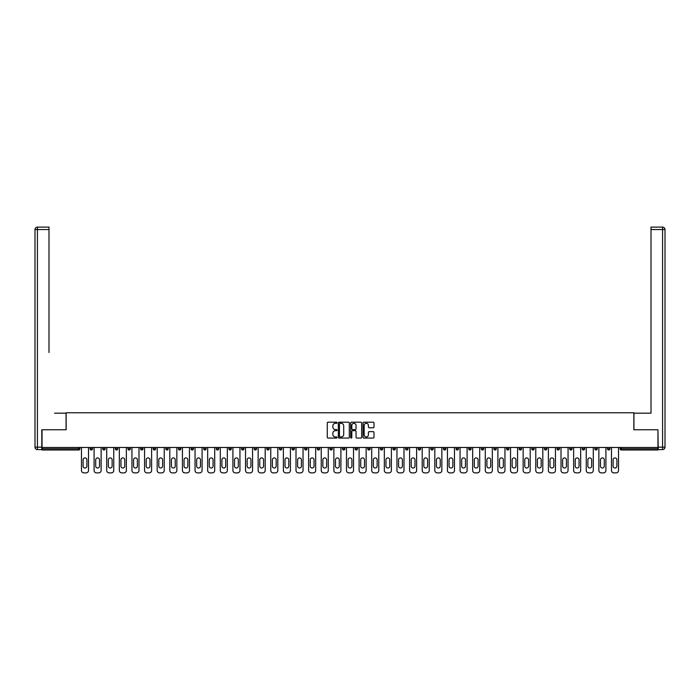 <?xml version="1.0" encoding="UTF-8"?>
<svg xmlns="http://www.w3.org/2000/svg" width="700" height="700" viewBox="0 0 700 700"><rect width="100%" height="100%" fill="white"/><g stroke="black" fill="none" stroke-linecap="round" stroke-linejoin="round"><path stroke-width="1.05" d="M337.059 422.739A0.56 0.56 0 0 0 336.499 422.188L328.064 422.188A0.796 0.796 0 0 0 327.267 422.975L327.267 437.273A0.796 0.796 0 0 0 328.064 438.069L336.499 438.069A0.56 0.56 0 0 0 337.059 437.509A0.56 0.56 0 0 0 336.499 436.957L335.414 436.957A2.538 2.538 0 0 1 332.868 434.411L332.868 433.221A2.538 2.538 0 0 1 335.414 430.684L336.499 430.684A0.56 0.56 0 0 0 337.059 430.124A0.56 0.56 0 0 0 336.499 429.572L335.414 429.572A2.538 2.538 0 0 1 332.868 427.026L332.868 425.836A2.538 2.538 0 0 1 335.414 423.299L336.499 423.299A0.56 0.56 0 0 0 337.059 422.739M373.205 427.779A0.796 0.796 0 0 0 374.001 426.991L374.001 422.975A0.796 0.796 0 0 0 373.205 422.188L363.834 422.188A0.796 0.796 0 0 0 363.037 422.975L363.037 437.273A0.796 0.796 0 0 0 363.834 438.069L373.205 438.069A0.796 0.796 0 0 0 374.001 437.273L374.001 432.425A0.796 0.796 0 0 0 373.205 431.637L369.197 431.637A0.796 0.796 0 0 0 368.401 432.425L368.401 434.831A2.126 2.126 0 0 1 366.275 436.957A2.126 2.126 0 0 1 364.158 434.831L364.158 425.416A2.126 2.126 0 0 1 366.275 423.299A2.126 2.126 0 0 1 368.401 425.416L368.401 426.991A0.796 0.796 0 0 0 369.197 427.779L373.205 427.779M43.82 227.124L37.424 227.124L48.991 227.124L43.82 227.124L48.991 227.124L48.991 229.547L37.424 229.547L37.424 447.151L41.799 447.151L41.799 429.765L66.141 429.765L66.141 412.773L633.859 412.773L633.859 429.765L657.965 429.765L657.965 447.475L42.035 447.475L42.035 448.77L78.68 448.77L78.68 447.475M42.035 429.765L42.035 447.475M349.309 422.975A0.796 0.796 0 0 0 348.512 422.188L339.141 422.188A0.796 0.796 0 0 0 338.345 422.975L338.345 437.273A0.796 0.796 0 0 0 339.141 438.069L348.512 438.069A0.796 0.796 0 0 0 349.309 437.273L349.309 422.975M351.488 422.188L360.859 422.188A0.796 0.796 0 0 1 361.655 422.975L361.655 437.273A0.796 0.796 0 0 1 360.859 438.069L356.851 438.069A0.796 0.796 0 0 1 356.055 437.273L356.055 431.471A0.796 0.796 0 0 0 355.259 430.684L352.599 430.684A0.796 0.796 0 0 0 351.803 431.471L351.803 437.509A0.56 0.56 0 0 1 351.251 438.069A0.56 0.56 0 0 1 350.691 437.509L350.691 422.975A0.796 0.796 0 0 1 351.488 422.188M79.896 447.475L79.896 448.77A1.216 1.216 0 0 1 78.68 449.986L42.035 449.986L42.035 448.77M657.965 447.475L657.965 449.986L621.32 449.986A1.216 1.216 0 0 1 620.104 448.77L620.104 447.475M90.09 448.77L92.514 448.77A1.216 1.216 0 0 1 91.306 449.986A1.216 1.216 0 0 0 92.514 448.77L92.514 447.475L92.514 448.77A1.216 1.216 0 0 1 91.306 449.986A1.216 1.216 0 0 1 90.09 448.77L90.09 447.475M78.68 449.986A1.216 1.216 0 0 0 79.896 448.77A1.216 1.216 0 0 1 78.68 449.986L78.68 448.77L79.896 448.77M102.707 447.475L102.707 448.77L102.707 447.475M105.131 447.475L105.131 448.77A1.216 1.216 0 0 1 103.924 449.986A1.216 1.216 0 0 1 102.707 448.77A1.216 1.216 0 0 0 103.924 449.986A1.216 1.216 0 0 0 105.131 448.77A1.216 1.216 0 0 1 103.924 449.986A1.216 1.216 0 0 1 102.707 448.77L105.131 448.77M117.758 447.475L117.758 448.77L115.325 448.77A1.216 1.216 0 0 0 116.541 449.986A1.216 1.216 0 0 1 115.325 448.77L115.325 447.475M127.942 447.475L127.942 448.77L127.942 447.475M130.375 447.475L130.375 448.77L130.375 447.475M140.569 447.475L140.569 448.77L140.569 447.475M142.992 447.475L142.992 448.77L142.992 447.475M155.61 447.475L155.61 448.77A1.216 1.216 0 0 1 154.403 449.986A1.216 1.216 0 0 1 153.186 448.77L153.186 447.475M168.236 447.475L168.236 448.77A1.216 1.216 0 0 1 167.02 449.986A1.216 1.216 0 0 1 165.804 448.77L165.804 447.475M180.854 447.475L180.854 448.77A1.216 1.216 0 0 1 179.638 449.986A1.216 1.216 0 0 1 178.421 448.77L178.421 447.475M193.471 447.475L193.471 448.77A1.216 1.216 0 0 1 192.255 449.986A1.216 1.216 0 0 1 191.048 448.77L191.048 447.475M204.873 449.986A1.216 1.216 0 0 0 206.089 448.77L206.089 447.475L206.089 448.77A1.216 1.216 0 0 1 204.873 449.986A1.216 1.216 0 0 1 203.665 448.77L203.665 447.475M218.706 447.475L218.706 448.77A1.216 1.216 0 0 1 217.499 449.986A1.216 1.216 0 0 1 216.282 448.77L216.282 447.475M228.9 447.475L228.9 448.77L228.9 447.475M231.332 447.475L231.332 448.77L231.332 447.475M243.95 447.475L243.95 448.77A1.216 1.216 0 0 1 242.734 449.986A1.216 1.216 0 0 1 241.517 448.77L241.517 447.475M255.351 449.986A1.216 1.216 0 0 0 256.567 448.77L256.567 447.475L256.567 448.77A1.216 1.216 0 0 1 255.351 449.986A1.216 1.216 0 0 1 254.144 448.77L254.144 447.475M269.185 447.475L269.185 448.77A1.216 1.216 0 0 1 267.977 449.986A1.216 1.216 0 0 1 266.761 448.77L266.761 447.475M279.379 447.475L279.379 448.77L279.379 447.475M281.803 447.475L281.803 448.77A1.216 1.216 0 0 1 280.595 449.986A1.216 1.216 0 0 1 279.379 448.77L281.803 448.77A1.216 1.216 0 0 1 280.595 449.986M294.429 447.475L294.429 448.77A1.216 1.216 0 0 1 293.213 449.986A1.216 1.216 0 0 1 291.996 448.77L291.996 447.475M304.623 448.77L307.046 448.77A1.216 1.216 0 0 1 305.83 449.986A1.216 1.216 0 0 0 307.046 448.77L307.046 447.475L307.046 448.77A1.216 1.216 0 0 1 305.83 449.986A1.216 1.216 0 0 1 304.623 448.77L304.623 447.475M319.664 447.475L319.664 448.77A1.216 1.216 0 0 1 318.447 449.986A1.216 1.216 0 0 1 317.24 448.77L317.24 447.475M329.858 447.475L329.858 448.77L329.858 447.475M332.281 447.475L332.281 448.77L332.281 447.475M342.475 447.475L342.475 448.77L342.475 447.475M344.908 447.475L344.908 448.77A1.216 1.216 0 0 1 343.691 449.986A1.216 1.216 0 0 1 342.475 448.77L344.908 448.77A1.216 1.216 0 0 1 343.691 449.986M355.092 447.475L355.092 448.77L355.092 447.475M357.525 447.475L357.525 448.77L357.525 447.475M367.719 447.475L367.719 448.77L367.719 447.475M370.142 447.475L370.142 448.77A1.216 1.216 0 0 1 368.926 449.986A1.216 1.216 0 0 1 367.719 448.77A1.216 1.216 0 0 0 368.926 449.986A1.216 1.216 0 0 0 370.142 448.77A1.216 1.216 0 0 1 368.926 449.986A1.216 1.216 0 0 1 367.719 448.77L370.142 448.77M382.76 447.475L382.76 448.77A1.216 1.216 0 0 1 381.553 449.986A1.216 1.216 0 0 1 380.336 448.77L380.336 447.475M395.377 447.475L395.377 448.77L392.954 448.77A1.216 1.216 0 0 0 394.17 449.986A1.216 1.216 0 0 1 392.954 448.77L392.954 447.475M408.004 447.475L408.004 448.77A1.216 1.216 0 0 1 406.787 449.986A1.216 1.216 0 0 1 405.571 448.77L405.571 447.475M418.197 447.475L418.197 448.77L418.197 447.475M420.621 447.475L420.621 448.77A1.216 1.216 0 0 1 419.405 449.986A1.216 1.216 0 0 1 418.197 448.77A1.216 1.216 0 0 0 419.405 449.986A1.216 1.216 0 0 1 418.197 448.77L420.621 448.77A1.216 1.216 0 0 1 419.405 449.986M433.239 447.475L433.239 448.77A1.216 1.216 0 0 1 432.023 449.986A1.216 1.216 0 0 1 430.815 448.77L430.815 447.475M445.856 447.475L445.856 448.77L443.433 448.77A1.216 1.216 0 0 0 444.649 449.986A1.216 1.216 0 0 1 443.433 448.77L443.433 447.475M458.483 447.475L458.483 448.77A1.216 1.216 0 0 1 457.266 449.986A1.216 1.216 0 0 1 456.05 448.77L456.05 447.475M471.1 447.475L471.1 448.77L468.668 448.77A1.216 1.216 0 0 0 469.884 449.986A1.216 1.216 0 0 1 468.668 448.77L468.668 447.475M483.718 447.475L483.718 448.77A1.216 1.216 0 0 1 482.501 449.986A1.216 1.216 0 0 1 481.294 448.77L481.294 447.475M496.335 447.475L496.335 448.77L493.911 448.77A1.216 1.216 0 0 0 495.127 449.986A1.216 1.216 0 0 1 493.911 448.77L493.911 447.475M508.952 447.475L508.952 448.77A1.216 1.216 0 0 1 507.745 449.986A1.216 1.216 0 0 1 506.529 448.77L506.529 447.475M521.579 447.475L521.579 448.77L519.146 448.77A1.216 1.216 0 0 0 520.363 449.986A1.216 1.216 0 0 1 519.146 448.77L519.146 447.475M534.196 447.475L534.196 448.77L531.764 448.77A1.216 1.216 0 0 0 532.98 449.986A1.216 1.216 0 0 1 531.764 448.77L531.764 447.475M546.814 447.475L546.814 448.77L544.39 448.77A1.216 1.216 0 0 0 545.597 449.986A1.216 1.216 0 0 1 544.39 448.77L544.39 447.475M559.431 447.475L559.431 448.77A1.216 1.216 0 0 1 558.224 449.986A1.216 1.216 0 0 1 557.008 448.77L557.008 447.475M570.841 449.986A1.216 1.216 0 0 0 572.058 448.77L572.058 447.475L572.058 448.77A1.216 1.216 0 0 1 570.841 449.986A1.216 1.216 0 0 1 569.625 448.77L569.625 447.475M584.675 447.475L584.675 448.77A1.216 1.216 0 0 1 583.459 449.986A1.216 1.216 0 0 1 582.242 448.77L582.242 447.475M597.293 447.475L597.293 448.77L594.869 448.77A1.216 1.216 0 0 0 596.076 449.986A1.216 1.216 0 0 1 594.869 448.77L594.869 447.475M609.91 447.475L609.91 448.77A1.216 1.216 0 0 1 608.694 449.986A1.216 1.216 0 0 1 607.486 448.77L607.486 447.475M117.758 448.77A1.216 1.216 0 0 1 116.541 449.986A1.216 1.216 0 0 0 117.758 448.77A1.216 1.216 0 0 1 116.541 449.986A1.216 1.216 0 0 1 115.325 448.77M129.159 449.986A1.216 1.216 0 0 1 127.942 448.77A1.216 1.216 0 0 0 129.159 449.986A1.216 1.216 0 0 0 130.375 448.77A1.216 1.216 0 0 1 129.159 449.986A1.216 1.216 0 0 1 127.942 448.77L130.375 448.77A1.216 1.216 0 0 1 129.159 449.986M141.776 449.986A1.216 1.216 0 0 1 140.569 448.77A1.216 1.216 0 0 0 141.776 449.986A1.216 1.216 0 0 0 142.992 448.77A1.216 1.216 0 0 1 141.776 449.986A1.216 1.216 0 0 1 140.569 448.77L142.992 448.77A1.216 1.216 0 0 1 141.776 449.986M230.116 449.986A1.216 1.216 0 0 1 228.9 448.77L231.332 448.77A1.216 1.216 0 0 1 230.116 449.986A1.216 1.216 0 0 0 231.332 448.77M331.074 449.986A1.216 1.216 0 0 1 329.858 448.77L332.281 448.77A1.216 1.216 0 0 1 331.074 449.986A1.216 1.216 0 0 0 332.281 448.77A1.216 1.216 0 0 1 331.074 449.986M356.309 449.986A1.216 1.216 0 0 1 355.092 448.77A1.216 1.216 0 0 0 356.309 449.986A1.216 1.216 0 0 0 357.525 448.77A1.216 1.216 0 0 1 356.309 449.986A1.216 1.216 0 0 1 355.092 448.77L357.525 448.77M394.17 449.986A1.216 1.216 0 0 0 395.377 448.77A1.216 1.216 0 0 1 394.17 449.986A1.216 1.216 0 0 1 392.954 448.77M444.649 449.986A1.216 1.216 0 0 0 445.856 448.77A1.216 1.216 0 0 1 444.649 449.986A1.216 1.216 0 0 1 443.433 448.77M471.1 448.77A1.216 1.216 0 0 1 469.884 449.986A1.216 1.216 0 0 0 471.1 448.77A1.216 1.216 0 0 1 469.884 449.986A1.216 1.216 0 0 1 468.668 448.77M495.127 449.986A1.216 1.216 0 0 0 496.335 448.77A1.216 1.216 0 0 1 495.127 449.986A1.216 1.216 0 0 1 493.911 448.77M507.745 449.986A1.216 1.216 0 0 0 508.952 448.77A1.216 1.216 0 0 1 507.745 449.986M520.363 449.986A1.216 1.216 0 0 0 521.579 448.77A1.216 1.216 0 0 1 520.363 449.986A1.216 1.216 0 0 1 519.146 448.77M532.98 449.986A1.216 1.216 0 0 0 534.196 448.77A1.216 1.216 0 0 1 532.98 449.986A1.216 1.216 0 0 1 531.764 448.77M545.597 449.986A1.216 1.216 0 0 0 546.814 448.77A1.216 1.216 0 0 1 545.597 449.986A1.216 1.216 0 0 1 544.39 448.77M597.293 448.77A1.216 1.216 0 0 1 596.076 449.986A1.216 1.216 0 0 0 597.293 448.77A1.216 1.216 0 0 1 596.076 449.986A1.216 1.216 0 0 1 594.869 448.77M608.694 449.986A1.216 1.216 0 0 0 609.91 448.77A1.216 1.216 0 0 1 608.694 449.986M340.016 423.299A0.56 0.56 0 0 0 339.456 423.85L339.456 436.398A0.56 0.56 0 0 0 340.016 436.957L341.162 436.957A2.538 2.538 0 0 0 343.709 434.411L343.709 425.836A2.538 2.538 0 0 0 341.162 423.299L340.016 423.299M356.055 425.46A2.126 2.126 0 0 0 353.929 423.334A2.126 2.126 0 0 0 351.803 425.46L351.803 428.776A0.796 0.796 0 0 0 352.599 429.572L355.259 429.572A0.796 0.796 0 0 0 356.055 428.776L356.055 425.46M88.515 447.475L88.515 470.452A2.424 2.424 0 0 1 86.082 472.876L83.904 472.876A2.424 2.424 0 0 1 81.471 470.452L81.471 447.475M83.09 459.812A1.899 1.899 0 0 1 84.989 457.914A1.899 1.899 0 0 1 86.896 459.812L86.896 466.121A1.899 1.899 0 0 1 84.989 468.02A1.899 1.899 0 0 1 83.09 466.121L83.09 459.812M101.132 447.475L101.132 470.452A2.424 2.424 0 0 1 98.7 472.876L96.521 472.876A2.424 2.424 0 0 1 94.089 470.452L94.089 447.475M95.707 459.812A1.899 1.899 0 0 1 97.615 457.914A1.899 1.899 0 0 1 99.514 459.812L99.514 466.121A1.899 1.899 0 0 1 97.615 468.02A1.899 1.899 0 0 1 95.707 466.121L95.707 459.812M113.75 447.475L113.75 470.452A2.424 2.424 0 0 1 111.326 472.876L109.139 472.876A2.424 2.424 0 0 1 106.715 470.452L106.715 447.475M108.334 459.812A1.899 1.899 0 0 1 110.233 457.914A1.899 1.899 0 0 1 112.131 459.812L112.131 466.121A1.899 1.899 0 0 1 110.233 468.02A1.899 1.899 0 0 1 108.334 466.121L108.334 459.812M126.367 447.475L126.367 470.452A2.424 2.424 0 0 1 123.944 472.876L121.756 472.876A2.424 2.424 0 0 1 119.332 470.452L119.332 447.475M120.951 459.812A1.899 1.899 0 0 1 122.85 457.914A1.899 1.899 0 0 1 124.749 459.812L124.749 466.121A1.899 1.899 0 0 1 122.85 468.02A1.899 1.899 0 0 1 120.951 466.121L120.951 459.812M138.985 447.475L138.985 470.452A2.424 2.424 0 0 1 136.561 472.876L134.374 472.876A2.424 2.424 0 0 1 131.95 470.452L131.95 447.475M133.569 459.812A1.899 1.899 0 0 1 135.468 457.914A1.899 1.899 0 0 1 137.375 459.812L137.375 466.121A1.899 1.899 0 0 1 135.468 468.02A1.899 1.899 0 0 1 133.569 466.121L133.569 459.812M151.611 447.475L151.611 470.452A2.424 2.424 0 0 1 149.179 472.876L147 472.876A2.424 2.424 0 0 1 144.567 470.452L144.567 447.475M146.186 459.812A1.899 1.899 0 0 1 148.085 457.914A1.899 1.899 0 0 1 149.992 459.812L149.992 466.121A1.899 1.899 0 0 1 148.085 468.02A1.899 1.899 0 0 1 146.186 466.121L146.186 459.812M66.062 429.765L66.062 413.175L54.574 413.175M48.991 229.547L48.991 352.511M41.799 447.151L41.799 449.584L37.424 449.584A2.424 2.424 0 0 1 35 447.151L35 229.547A2.424 2.424 0 0 1 37.424 227.124A2.424 2.424 0 0 0 35 229.547A2.424 2.424 0 0 1 37.424 227.124A2.424 2.424 0 0 0 35 229.547L37.424 229.547L37.424 227.124M645.426 413.175L651.009 413.175L651.009 227.124L662.576 227.124L651.009 227.124M633.938 429.765L633.938 413.175L651.009 413.175L651.009 352.511M658.201 447.151L662.576 447.151L662.576 449.584A2.424 2.424 0 0 0 665 447.151L665 229.547L665 447.151A2.424 2.424 0 0 1 662.576 449.584L658.201 449.584L657.965 429.765M662.576 227.124A2.424 2.424 0 0 1 665 229.547A2.424 2.424 0 0 0 662.576 227.124A2.424 2.424 0 0 1 665 229.547A2.424 2.424 0 0 0 662.576 227.124L662.576 229.547L651.009 229.547M164.229 447.475L164.229 470.452A2.424 2.424 0 0 1 161.805 472.876L159.617 472.876A2.424 2.424 0 0 1 157.194 470.452L157.194 447.475M158.804 459.812A1.899 1.899 0 0 1 160.711 457.914A1.899 1.899 0 0 1 162.61 459.812L162.61 466.121A1.899 1.899 0 0 1 160.711 468.02A1.899 1.899 0 0 1 158.804 466.121L158.804 459.812M176.846 447.475L176.846 470.452A2.424 2.424 0 0 1 174.423 472.876L172.235 472.876A2.424 2.424 0 0 1 169.811 470.452L169.811 447.475M171.43 459.812A1.899 1.899 0 0 1 173.329 457.914A1.899 1.899 0 0 1 175.227 459.812L175.227 466.121A1.899 1.899 0 0 1 173.329 468.02A1.899 1.899 0 0 1 171.43 466.121L171.43 459.812M189.464 447.475L189.464 470.452A2.424 2.424 0 0 1 187.04 472.876L184.852 472.876A2.424 2.424 0 0 1 182.429 470.452L182.429 447.475M184.048 459.812A1.899 1.899 0 0 1 185.946 457.914A1.899 1.899 0 0 1 187.845 459.812L187.845 466.121A1.899 1.899 0 0 1 185.946 468.02A1.899 1.899 0 0 1 184.048 466.121L184.048 459.812M202.09 447.475L202.09 470.452A2.424 2.424 0 0 1 199.657 472.876L197.479 472.876A2.424 2.424 0 0 1 195.046 470.452L195.046 447.475M196.665 459.812A1.899 1.899 0 0 1 198.564 457.914A1.899 1.899 0 0 1 200.471 459.812L200.471 466.121A1.899 1.899 0 0 1 198.564 468.02A1.899 1.899 0 0 1 196.665 466.121L196.665 459.812M214.707 447.475L214.707 470.452A2.424 2.424 0 0 1 212.275 472.876L210.096 472.876A2.424 2.424 0 0 1 207.664 470.452L207.664 447.475M209.282 459.812A1.899 1.899 0 0 1 211.19 457.914A1.899 1.899 0 0 1 213.089 459.812L213.089 466.121A1.899 1.899 0 0 1 211.19 468.02A1.899 1.899 0 0 1 209.282 466.121L209.282 459.812M227.325 447.475L227.325 470.452A2.424 2.424 0 0 1 224.901 472.876L222.714 472.876A2.424 2.424 0 0 1 220.29 470.452L220.29 447.475M221.909 459.812A1.899 1.899 0 0 1 223.808 457.914A1.899 1.899 0 0 1 225.706 459.812L225.706 466.121A1.899 1.899 0 0 1 223.808 468.02A1.899 1.899 0 0 1 221.909 466.121L221.909 459.812M239.943 447.475L239.943 470.452A2.424 2.424 0 0 1 237.519 472.876L235.331 472.876A2.424 2.424 0 0 1 232.907 470.452L232.907 447.475M234.526 459.812A1.899 1.899 0 0 1 236.425 457.914A1.899 1.899 0 0 1 238.324 459.812L238.324 466.121A1.899 1.899 0 0 1 236.425 468.02A1.899 1.899 0 0 1 234.526 466.121L234.526 459.812M252.56 447.475L252.56 470.452A2.424 2.424 0 0 1 250.136 472.876L247.949 472.876A2.424 2.424 0 0 1 245.525 470.452L245.525 447.475M247.144 459.812A1.899 1.899 0 0 1 249.043 457.914A1.899 1.899 0 0 1 250.95 459.812L250.95 466.121A1.899 1.899 0 0 1 249.043 468.02A1.899 1.899 0 0 1 247.144 466.121L247.144 459.812M265.186 447.475L265.186 470.452A2.424 2.424 0 0 1 262.754 472.876L260.575 472.876A2.424 2.424 0 0 1 258.142 470.452L258.142 447.475M259.761 459.812A1.899 1.899 0 0 1 261.66 457.914A1.899 1.899 0 0 1 263.567 459.812L263.567 466.121A1.899 1.899 0 0 1 261.66 468.02A1.899 1.899 0 0 1 259.761 466.121L259.761 459.812M277.804 447.475L277.804 470.452A2.424 2.424 0 0 1 275.371 472.876L273.192 472.876A2.424 2.424 0 0 1 270.769 470.452L270.769 447.475M272.379 459.812A1.899 1.899 0 0 1 274.286 457.914A1.899 1.899 0 0 1 276.185 459.812L276.185 466.121A1.899 1.899 0 0 1 274.286 468.02A1.899 1.899 0 0 1 272.379 466.121L272.379 459.812M290.421 447.475L290.421 470.452A2.424 2.424 0 0 1 287.998 472.876L285.81 472.876A2.424 2.424 0 0 1 283.386 470.452L283.386 447.475M285.005 459.812A1.899 1.899 0 0 1 286.904 457.914A1.899 1.899 0 0 1 288.803 459.812L288.803 466.121A1.899 1.899 0 0 1 286.904 468.02A1.899 1.899 0 0 1 285.005 466.121L285.005 459.812M303.039 447.475L303.039 470.452A2.424 2.424 0 0 1 300.615 472.876L298.428 472.876A2.424 2.424 0 0 1 296.004 470.452L296.004 447.475M297.623 459.812A1.899 1.899 0 0 1 299.521 457.914A1.899 1.899 0 0 1 301.42 459.812L301.42 466.121A1.899 1.899 0 0 1 299.521 468.02A1.899 1.899 0 0 1 297.623 466.121L297.623 459.812M315.665 447.475L315.665 470.452A2.424 2.424 0 0 1 313.233 472.876L311.054 472.876A2.424 2.424 0 0 1 308.621 470.452L308.621 447.475M310.24 459.812A1.899 1.899 0 0 1 312.139 457.914A1.899 1.899 0 0 1 314.046 459.812L314.046 466.121A1.899 1.899 0 0 1 312.139 468.02A1.899 1.899 0 0 1 310.24 466.121L310.24 459.812M328.283 447.475L328.283 470.452A2.424 2.424 0 0 1 325.85 472.876L323.671 472.876A2.424 2.424 0 0 1 321.239 470.452L321.239 447.475M322.858 459.812A1.899 1.899 0 0 1 324.765 457.914A1.899 1.899 0 0 1 326.664 459.812L326.664 466.121A1.899 1.899 0 0 1 324.765 468.02A1.899 1.899 0 0 1 322.858 466.121L322.858 459.812M340.9 447.475L340.9 470.452A2.424 2.424 0 0 1 338.476 472.876L336.289 472.876A2.424 2.424 0 0 1 333.865 470.452L333.865 447.475M335.484 459.812A1.899 1.899 0 0 1 337.382 457.914A1.899 1.899 0 0 1 339.281 459.812L339.281 466.121A1.899 1.899 0 0 1 337.382 468.02A1.899 1.899 0 0 1 335.484 466.121L335.484 459.812M353.517 447.475L353.517 470.452A2.424 2.424 0 0 1 351.094 472.876L348.906 472.876A2.424 2.424 0 0 1 346.483 470.452L346.483 447.475M348.101 459.812A1.899 1.899 0 0 1 350 457.914A1.899 1.899 0 0 1 351.899 459.812L351.899 466.121A1.899 1.899 0 0 1 350 468.02A1.899 1.899 0 0 1 348.101 466.121L348.101 459.812M366.135 447.475L366.135 470.452A2.424 2.424 0 0 1 363.711 472.876L361.524 472.876A2.424 2.424 0 0 1 359.1 470.452L359.1 447.475M360.719 459.812A1.899 1.899 0 0 1 362.618 457.914A1.899 1.899 0 0 1 364.516 459.812L364.516 466.121A1.899 1.899 0 0 1 362.618 468.02A1.899 1.899 0 0 1 360.719 466.121L360.719 459.812M378.761 447.475L378.761 470.452A2.424 2.424 0 0 1 376.329 472.876L374.15 472.876A2.424 2.424 0 0 1 371.717 470.452L371.717 447.475M373.336 459.812A1.899 1.899 0 0 1 375.235 457.914A1.899 1.899 0 0 1 377.142 459.812L377.142 466.121A1.899 1.899 0 0 1 375.235 468.02A1.899 1.899 0 0 1 373.336 466.121L373.336 459.812M391.379 447.475L391.379 470.452A2.424 2.424 0 0 1 388.946 472.876L386.767 472.876A2.424 2.424 0 0 1 384.335 470.452L384.335 447.475M385.954 459.812A1.899 1.899 0 0 1 387.861 457.914A1.899 1.899 0 0 1 389.76 459.812L389.76 466.121A1.899 1.899 0 0 1 387.861 468.02A1.899 1.899 0 0 1 385.954 466.121L385.954 459.812M403.996 447.475L403.996 470.452A2.424 2.424 0 0 1 401.572 472.876L399.385 472.876A2.424 2.424 0 0 1 396.961 470.452L396.961 447.475M398.58 459.812A1.899 1.899 0 0 1 400.479 457.914A1.899 1.899 0 0 1 402.377 459.812L402.377 466.121A1.899 1.899 0 0 1 400.479 468.02A1.899 1.899 0 0 1 398.58 466.121L398.58 459.812M416.614 447.475L416.614 470.452A2.424 2.424 0 0 1 414.19 472.876L412.002 472.876A2.424 2.424 0 0 1 409.579 470.452L409.579 447.475M411.197 459.812A1.899 1.899 0 0 1 413.096 457.914A1.899 1.899 0 0 1 414.995 459.812L414.995 466.121A1.899 1.899 0 0 1 413.096 468.02A1.899 1.899 0 0 1 411.197 466.121L411.197 459.812M429.231 447.475L429.231 470.452A2.424 2.424 0 0 1 426.808 472.876L424.629 472.876A2.424 2.424 0 0 1 422.196 470.452L422.196 447.475M423.815 459.812A1.899 1.899 0 0 1 425.714 457.914A1.899 1.899 0 0 1 427.621 459.812L427.621 466.121A1.899 1.899 0 0 1 425.714 468.02A1.899 1.899 0 0 1 423.815 466.121L423.815 459.812M441.858 447.475L441.858 470.452A2.424 2.424 0 0 1 439.425 472.876L437.246 472.876A2.424 2.424 0 0 1 434.814 470.452L434.814 447.475M436.433 459.812A1.899 1.899 0 0 1 438.34 457.914A1.899 1.899 0 0 1 440.239 459.812L440.239 466.121A1.899 1.899 0 0 1 438.34 468.02A1.899 1.899 0 0 1 436.433 466.121L436.433 459.812M454.475 447.475L454.475 470.452A2.424 2.424 0 0 1 452.051 472.876L449.864 472.876A2.424 2.424 0 0 1 447.44 470.452L447.44 447.475M449.05 459.812A1.899 1.899 0 0 1 450.957 457.914A1.899 1.899 0 0 1 452.856 459.812L452.856 466.121A1.899 1.899 0 0 1 450.957 468.02A1.899 1.899 0 0 1 449.05 466.121L449.05 459.812M467.093 447.475L467.093 470.452A2.424 2.424 0 0 1 464.669 472.876L462.481 472.876A2.424 2.424 0 0 1 460.058 470.452L460.058 447.475M461.676 459.812A1.899 1.899 0 0 1 463.575 457.914A1.899 1.899 0 0 1 465.474 459.812L465.474 466.121A1.899 1.899 0 0 1 463.575 468.02A1.899 1.899 0 0 1 461.676 466.121L461.676 459.812M479.71 447.475L479.71 470.452A2.424 2.424 0 0 1 477.286 472.876L475.099 472.876A2.424 2.424 0 0 1 472.675 470.452L472.675 447.475M474.294 459.812A1.899 1.899 0 0 1 476.192 457.914A1.899 1.899 0 0 1 478.091 459.812L478.091 466.121A1.899 1.899 0 0 1 476.192 468.02A1.899 1.899 0 0 1 474.294 466.121L474.294 459.812M492.336 447.475L492.336 470.452A2.424 2.424 0 0 1 489.904 472.876L487.725 472.876A2.424 2.424 0 0 1 485.293 470.452L485.293 447.475M486.911 459.812A1.899 1.899 0 0 1 488.81 457.914A1.899 1.899 0 0 1 490.718 459.812L490.718 466.121A1.899 1.899 0 0 1 488.81 468.02A1.899 1.899 0 0 1 486.911 466.121L486.911 459.812M504.954 447.475L504.954 470.452A2.424 2.424 0 0 1 502.521 472.876L500.343 472.876A2.424 2.424 0 0 1 497.91 470.452L497.91 447.475M499.529 459.812A1.899 1.899 0 0 1 501.436 457.914A1.899 1.899 0 0 1 503.335 459.812L503.335 466.121A1.899 1.899 0 0 1 501.436 468.02A1.899 1.899 0 0 1 499.529 466.121L499.529 459.812M517.571 447.475L517.571 470.452A2.424 2.424 0 0 1 515.148 472.876L512.96 472.876A2.424 2.424 0 0 1 510.536 470.452L510.536 447.475M512.155 459.812A1.899 1.899 0 0 1 514.054 457.914A1.899 1.899 0 0 1 515.952 459.812L515.952 466.121A1.899 1.899 0 0 1 514.054 468.02A1.899 1.899 0 0 1 512.155 466.121L512.155 459.812M530.189 447.475L530.189 470.452A2.424 2.424 0 0 1 527.765 472.876L525.577 472.876A2.424 2.424 0 0 1 523.154 470.452L523.154 447.475M524.773 459.812A1.899 1.899 0 0 1 526.671 457.914A1.899 1.899 0 0 1 528.57 459.812L528.57 466.121A1.899 1.899 0 0 1 526.671 468.02A1.899 1.899 0 0 1 524.773 466.121L524.773 459.812M542.806 447.475L542.806 470.452A2.424 2.424 0 0 1 540.383 472.876L538.195 472.876A2.424 2.424 0 0 1 535.771 470.452L535.771 447.475M537.39 459.812A1.899 1.899 0 0 1 539.289 457.914A1.899 1.899 0 0 1 541.196 459.812L541.196 466.121A1.899 1.899 0 0 1 539.289 468.02A1.899 1.899 0 0 1 537.39 466.121L537.39 459.812M555.433 447.475L555.433 470.452A2.424 2.424 0 0 1 553 472.876L550.821 472.876A2.424 2.424 0 0 1 548.389 470.452L548.389 447.475M550.008 459.812A1.899 1.899 0 0 1 551.915 457.914A1.899 1.899 0 0 1 553.814 459.812L553.814 466.121A1.899 1.899 0 0 1 551.915 468.02A1.899 1.899 0 0 1 550.008 466.121L550.008 459.812M568.05 447.475L568.05 470.452A2.424 2.424 0 0 1 565.626 472.876L563.439 472.876A2.424 2.424 0 0 1 561.015 470.452L561.015 447.475M562.625 459.812A1.899 1.899 0 0 1 564.532 457.914A1.899 1.899 0 0 1 566.431 459.812L566.431 466.121A1.899 1.899 0 0 1 564.532 468.02A1.899 1.899 0 0 1 562.625 466.121L562.625 459.812M580.668 447.475L580.668 470.452A2.424 2.424 0 0 1 578.244 472.876L576.056 472.876A2.424 2.424 0 0 1 573.633 470.452L573.633 447.475M575.251 459.812A1.899 1.899 0 0 1 577.15 457.914A1.899 1.899 0 0 1 579.049 459.812L579.049 466.121A1.899 1.899 0 0 1 577.15 468.02A1.899 1.899 0 0 1 575.251 466.121L575.251 459.812M593.285 447.475L593.285 470.452A2.424 2.424 0 0 1 590.861 472.876L588.674 472.876A2.424 2.424 0 0 1 586.25 470.452L586.25 447.475M587.869 459.812A1.899 1.899 0 0 1 589.767 457.914A1.899 1.899 0 0 1 591.666 459.812L591.666 466.121A1.899 1.899 0 0 1 589.767 468.02A1.899 1.899 0 0 1 587.869 466.121L587.869 459.812M605.911 447.475L605.911 470.452A2.424 2.424 0 0 1 603.479 472.876L601.3 472.876A2.424 2.424 0 0 1 598.867 470.452L598.867 447.475M600.486 459.812A1.899 1.899 0 0 1 602.385 457.914A1.899 1.899 0 0 1 604.293 459.812L604.293 466.121A1.899 1.899 0 0 1 602.385 468.02A1.899 1.899 0 0 1 600.486 466.121L600.486 459.812M618.529 447.475L618.529 470.452A2.424 2.424 0 0 1 616.096 472.876L613.918 472.876A2.424 2.424 0 0 1 611.485 470.452L611.485 447.475M613.104 459.812A1.899 1.899 0 0 1 615.011 457.914A1.899 1.899 0 0 1 616.91 459.812L616.91 466.121A1.899 1.899 0 0 1 615.011 468.02A1.899 1.899 0 0 1 613.104 466.121L613.104 459.812M621.32 447.475L621.32 448.77L657.965 448.77M620.104 448.77L621.32 448.77L621.32 449.986M154.403 449.986A1.216 1.216 0 0 0 155.61 448.77L153.186 448.77M167.02 449.986A1.216 1.216 0 0 0 168.236 448.77L165.804 448.77M179.638 449.986A1.216 1.216 0 0 0 180.854 448.77L178.421 448.77M192.255 449.986A1.216 1.216 0 0 0 193.471 448.77L191.048 448.77M206.089 448.77L203.665 448.77M217.499 449.986A1.216 1.216 0 0 0 218.706 448.77L216.282 448.77M242.734 449.986A1.216 1.216 0 0 0 243.95 448.77L241.517 448.77M256.567 448.77L254.144 448.77M267.977 449.986A1.216 1.216 0 0 0 269.185 448.77L266.761 448.77M293.213 449.986A1.216 1.216 0 0 0 294.429 448.77L291.996 448.77M318.447 449.986A1.216 1.216 0 0 0 319.664 448.77L317.24 448.77M381.553 449.986A1.216 1.216 0 0 0 382.76 448.77L380.336 448.77M406.787 449.986A1.216 1.216 0 0 0 408.004 448.77L405.571 448.77M432.023 449.986A1.216 1.216 0 0 0 433.239 448.77L430.815 448.77M457.266 449.986A1.216 1.216 0 0 0 458.483 448.77L456.05 448.77M482.501 449.986A1.216 1.216 0 0 0 483.718 448.77L481.294 448.77M508.952 448.77L506.529 448.77M558.224 449.986A1.216 1.216 0 0 0 559.431 448.77L557.008 448.77M572.058 448.77L569.625 448.77M583.459 449.986A1.216 1.216 0 0 0 584.675 448.77L582.242 448.77M609.91 448.77L607.486 448.77M37.424 449.584L37.424 447.151L35 447.151M665 447.151L662.576 447.151L662.576 229.547L665 229.547"/></g></svg>
